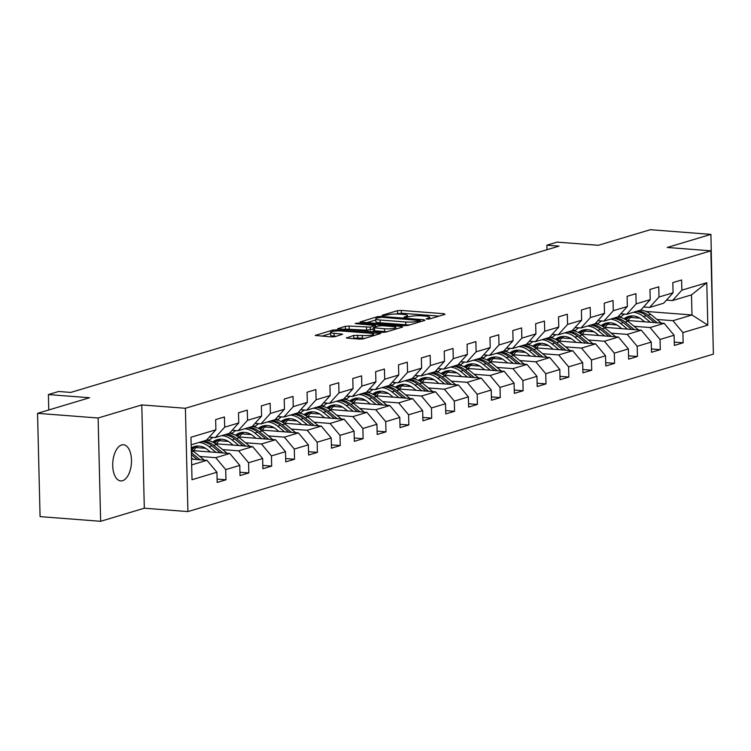 <?xml version="1.0" encoding="UTF-8"?>
<svg xmlns="http://www.w3.org/2000/svg" width="751" height="751" viewBox="0 0 751 751"><rect width="100%" height="100%" fill="white"/><g stroke="black" fill="none" stroke-linecap="round" stroke-linejoin="round"><path stroke-width="1.13" d="M427.066 319.091L429.741 318.922L445.024 314.34L444.085 313.73L401.278 310.426L397.457 310.67L382.175 315.251L382.832 315.683L387.488 314.913A8.899 1.483 -1.4 0 1 399.701 314.125L403.259 314.397A8.899 1.483 -1.4 0 1 407.558 315.561A8.899 1.483 -1.4 0 1 406.272 316.368L404.01 317.138L404.949 317.391L409.595 316.622A8.899 1.483 -1.4 0 1 421.809 315.833L425.376 316.105A8.899 1.483 -1.4 0 1 429.675 317.269A8.899 1.483 -1.4 0 1 428.389 318.067L426.127 318.837L427.066 319.091M122.535 480.715A18.127 9.312 94.4 0 0 131.472 461.79A18.127 9.312 94.4 0 0 123.493 444.77A18.127 9.312 94.4 0 0 121.662 444.977A18.127 9.312 94.4 0 0 112.716 463.893A18.127 9.312 94.4 0 0 120.695 480.922A18.127 9.312 94.4 0 0 122.535 480.715M346.483 337.546L347.422 338.166L359.438 339.095L363.249 338.842L380.626 333.51L336.476 329.839L332.665 330.093L315.289 335.425L331.135 336.908L334.955 336.664L342.616 334.233L334.082 333.313A7.435 1.239 -1.4 0 1 330.496 332.346A7.435 1.239 -1.4 0 1 334.261 331.172A7.435 1.239 -1.4 0 1 341.78 331.013L369.961 333.181A7.435 1.239 -1.4 0 1 373.547 334.157A7.435 1.239 -1.4 0 1 369.774 335.331A7.435 1.239 -1.4 0 1 362.264 335.49L353.749 335.378L346.502 338.034M712.99 337.809L710.925 234.378L650.357 229.703L598.34 245.286L557.148 242.113L546.888 245.183L559.007 246.121L70.754 392.426L58.644 391.487L48.383 394.566L48.759 409.971M98.118 418.007L100.643 521.297L144.314 508.211L141.789 404.92L98.118 418.007L37.55 413.332L89.566 397.739L48.383 394.566M141.789 404.92L185.394 408.281L710.868 250.825L713.394 354.125L187.919 511.581L185.394 408.281M710.925 234.378L667.254 247.464L710.868 250.825M404.169 325.69L407.981 325.436L424.953 320.358L424.015 319.738L381.208 316.434L377.396 316.687L360.02 322.019L404.169 325.69M402.592 327.06L385.62 332.139L381.799 332.393L337.659 328.722L345.319 326.3L349.14 326.047L370.309 327.136L375.528 325.446L356.115 323.69L355.176 323.437L358.133 323.08L401.654 326.441L402.592 327.06M100.643 521.297L40.075 516.622L37.55 413.332M217.095 479.11L225.967 479.786L225.713 469.6L239.785 465.385L240.029 475.571L248.825 472.942L248.572 462.747L262.643 458.532L262.888 468.727L271.684 466.089L271.43 455.904L285.502 451.689L285.746 461.874L294.542 459.236L294.298 449.051L308.361 444.836L308.614 455.022L317.401 452.393L317.157 442.198L331.219 437.983L331.473 448.178L340.259 445.54L340.015 435.355L354.078 431.14L354.331 441.325L363.118 438.687L362.874 428.502L376.936 424.287L377.19 434.472L385.976 431.844L385.732 421.649L399.795 417.434L400.048 427.629L408.835 424.991L408.591 414.805L422.653 410.59L422.907 420.776L431.703 418.138L431.45 407.953L445.521 403.738L445.765 413.923L454.562 411.295L454.308 401.1L468.38 396.885L468.624 407.08L477.42 404.442L477.167 394.256L491.238 390.041L491.483 400.227L500.279 397.589L500.025 387.403L514.097 383.188L514.341 393.374L523.137 390.745L522.884 380.55L536.956 376.335L537.2 386.53L545.996 383.892L545.742 373.707L559.814 369.492L560.058 379.677L568.854 377.04L568.61 366.854L582.673 362.639L582.926 372.825L591.713 370.196L591.469 360.001L605.531 355.786L605.785 365.981L614.571 363.343L614.327 353.158L628.39 348.933L628.643 359.128L637.43 356.49L637.186 346.305L651.248 342.09L651.502 352.275L660.289 349.647L660.045 339.452L674.107 335.237L674.36 345.432L683.147 342.794L682.903 332.599L707.817 325.136L706.775 282.705L691.493 294.88L672.445 300.588L666.456 300.128M225.967 479.786L217.17 482.424L216.926 472.238L192.012 479.701L190.979 437.26L215.884 429.797L215.64 419.612L224.427 416.974L224.68 427.169L238.743 422.954L238.499 412.759L247.286 410.13L247.539 420.316L261.601 416.101L261.357 405.906L270.144 403.278L270.398 413.463L284.46 409.248L284.216 399.063L293.012 396.425L293.256 406.62L307.328 402.405L307.075 392.21L315.871 389.572L316.115 399.767L330.187 395.552L329.933 385.357L338.729 382.728L338.973 392.914L353.045 388.699L352.792 378.513L361.588 375.875L361.832 386.07L375.904 381.855L375.65 371.661L384.446 369.023L384.69 379.217L398.762 375.002L398.509 364.808L407.305 362.179L407.549 372.365L421.621 368.15L421.367 357.964L430.163 355.326L430.417 365.521L444.479 361.306L444.235 351.111L453.022 348.473L453.275 358.668L467.338 354.453L467.094 344.258L475.881 341.63L476.134 351.815L490.196 347.6L489.952 337.415L498.739 334.777L498.993 344.972L513.055 340.757L512.811 330.562L521.598 327.924L521.851 338.119L535.914 333.904L535.67 323.709L544.456 321.081L544.71 331.266L558.772 327.051L558.528 316.866L567.324 314.228L567.568 324.423L581.64 320.198L581.387 310.013L590.183 307.375L590.427 317.57L604.499 313.355L604.245 303.16L613.041 300.531L613.285 310.717L627.357 306.502L627.104 296.316L635.9 293.679L636.144 303.873L650.216 299.649L649.962 289.464L658.758 286.826L659.002 297.02L673.074 292.806L672.821 282.611L681.617 279.982L681.861 290.168L706.775 282.705M192.547 450.591L229.815 453.473L215.753 457.688L199.766 456.448M209.266 437.12L215.265 437.589L229.327 433.374L238.743 422.954M215.753 457.688L225.713 469.6M229.815 453.473L239.785 465.385M224.68 427.169L215.265 437.589M215.406 443.747L252.674 446.62L238.611 450.835L222.625 449.605M205.567 448.281L196.171 447.558M232.125 430.276L238.123 430.736L252.186 426.521L261.601 416.101M238.611 450.835L248.572 462.747M252.674 446.62L262.643 458.532M247.539 420.316L238.123 430.736M238.264 436.894L275.542 439.767L261.47 443.982L245.493 442.752M228.426 441.438L219.029 440.715M209.595 439.983L206.872 439.776M254.983 423.423L260.982 423.883L275.044 419.668L284.46 409.248M261.47 443.982L271.43 455.904M275.542 439.767L285.502 451.689M270.398 413.463L260.982 423.883M261.123 430.041L298.4 432.923L284.329 437.138L268.351 435.899M251.285 434.585L241.888 433.862M232.453 433.13L229.731 432.923M277.842 416.57L283.84 417.04L297.903 412.825L307.328 402.405M284.329 437.138L294.298 449.051M298.4 432.923L308.361 444.836M293.256 406.62L283.84 417.04M283.981 423.198L321.259 426.07L307.187 430.285L291.21 429.056M274.143 427.732L264.746 427.009M255.312 426.286L252.589 426.07M300.7 409.727L306.699 410.187L320.761 405.972L330.187 395.552M307.187 430.285L317.157 442.198M321.259 426.07L331.219 437.983M316.115 399.767L306.699 410.187M306.84 416.345L344.118 419.218L330.046 423.433L314.068 422.203M297.002 420.889L287.605 420.166M278.17 419.433L275.448 419.227M323.568 402.874L329.558 403.334L343.62 399.119L353.045 388.699M330.046 423.433L340.015 435.355M344.118 419.218L354.078 431.14M338.973 392.914L329.558 403.334M329.698 409.492L366.976 412.374L352.904 416.589L336.927 415.35M319.86 414.036L310.463 413.313M301.029 412.581L298.307 412.374M346.427 396.021L352.416 396.49L366.488 392.266L375.904 381.855M352.904 416.589L362.874 428.502M366.976 412.374L376.936 424.287M361.832 386.07L352.416 396.49M352.557 402.649L389.835 405.521L375.763 409.736L359.785 408.506M342.719 407.183L333.322 406.46M323.888 405.737L321.165 405.521M369.285 389.178L375.275 389.638L389.347 385.423L398.762 375.002M375.763 409.736L385.732 421.649M389.835 405.521L399.795 417.434M384.69 379.217L375.275 389.638M375.416 395.796L412.693 398.668L398.631 402.883L382.644 401.654M365.577 400.339L356.181 399.607M346.746 398.884L344.024 398.678M392.144 382.325L398.133 382.785L412.205 378.57L421.621 368.15M398.631 402.883L408.591 414.805M412.693 398.668L422.653 410.59M407.549 372.365L398.133 382.785M398.283 388.943L435.552 391.825L421.489 396.04L405.502 394.801M388.436 393.486L379.039 392.764M369.605 392.031L366.892 391.825M415.003 375.472L420.992 375.932L435.064 371.717L444.479 361.306M421.489 396.04L431.45 407.953M435.552 391.825L445.521 403.738M430.417 365.521L420.992 375.932M421.142 382.099L458.41 384.972L444.348 389.187L428.361 387.957M411.295 386.634L401.898 385.911M392.463 385.188L389.75 384.972M437.861 368.628L443.85 369.088L457.922 364.873L467.338 354.453M444.348 389.187L454.308 401.1M458.41 384.972L468.38 396.885M453.275 358.668L443.85 369.088M444.001 375.247L481.269 378.119L467.206 382.334L451.22 381.104M434.162 379.79L424.756 379.058M415.322 378.335L412.609 378.128M460.72 361.775L466.709 362.235L480.781 358.02L490.196 347.6M467.206 382.334L477.167 394.256M481.269 378.119L491.238 390.041M476.134 351.815L466.709 362.235M466.859 368.394L504.128 371.276L490.065 375.491L474.078 374.251M457.021 372.937L447.615 372.214M438.18 371.482L435.467 371.276M483.578 354.923L489.577 355.383L503.639 351.168L513.055 340.757M490.065 375.491L500.025 387.403M504.128 371.276L514.097 383.188M498.993 344.972L489.577 355.383M489.718 361.55L526.986 364.423L512.924 368.638L496.937 367.408M479.88 366.084L470.483 365.361M461.048 364.639L458.326 364.423M506.437 348.079L512.435 348.539L526.498 344.324L535.914 333.904M512.924 368.638L522.884 380.55M526.986 364.423L536.956 376.335M521.851 338.119L512.435 348.539M512.576 354.697L549.854 357.57L535.782 361.785L519.805 360.555M502.738 359.241L493.341 358.509M483.907 357.786L481.184 357.579M529.295 341.226L535.294 341.686L549.356 337.471L558.772 327.051M535.782 361.785L545.742 373.707M549.854 357.57L559.814 369.492M544.71 331.266L535.294 341.686M535.435 347.844L572.713 350.726L558.641 354.941L542.663 353.702M525.597 352.388L516.2 351.665M506.765 350.933L504.043 350.726M552.154 334.373L558.153 334.833L572.215 330.618L581.64 320.198M558.641 354.941L568.61 366.854M572.713 350.726L582.673 362.639M567.568 324.423L558.153 334.833M558.293 341.001L595.571 343.874L581.499 348.089L565.522 346.859M548.455 345.535L539.058 344.812M529.624 344.089L526.902 343.874M575.013 327.53L581.011 327.99L595.074 323.775L604.499 313.355M581.499 348.089L591.469 360.001M595.571 343.874L605.531 355.786M590.427 317.57L581.011 327.99M581.152 334.148L618.43 337.021L604.358 341.236L588.38 340.006M571.314 338.692L561.917 337.959M552.483 337.237L549.76 337.03M597.88 320.677L603.87 321.137L617.932 316.922L627.357 306.502M604.358 341.236L614.327 353.158M618.43 337.021L628.39 348.933M613.285 310.717L603.87 321.137M604.011 327.295L641.288 330.177L627.216 334.392L611.239 333.153M594.172 331.839L584.776 331.116M575.341 330.384L572.619 330.177M620.739 313.824L626.728 314.284L640.8 310.069L650.216 299.649M627.216 334.392L637.186 346.305M641.288 330.177L651.248 342.09M636.144 303.873L626.728 314.284M626.869 320.452L664.147 323.324L650.075 327.539L634.097 326.31M617.031 324.986L607.634 324.263M598.2 323.54L595.477 323.324M643.598 306.971L649.587 307.441L663.659 303.226L673.074 292.806M650.075 327.539L660.045 339.452M664.147 323.324L674.107 335.237M659.002 297.02L649.587 307.441M645.879 311.421L691.99 314.979L672.943 320.686L656.956 319.457M639.89 318.142L630.493 317.41M621.058 316.687L618.336 316.471M672.943 320.686L682.903 332.599M691.493 294.88L691.99 314.979L707.817 325.136M681.861 290.168L672.445 300.588M144.314 508.211L187.919 511.581M546.888 245.183L547 249.717M191.655 464.907L206.957 460.316L191.514 459.124M215.884 429.797L206.469 440.217L191.158 444.808M206.957 460.316L216.926 472.238M620.767 316.978L619.8 317.26M618.101 316.734L620.795 316.941M674.276 342.109L683.147 342.794M651.417 348.962L660.289 349.647M595.243 323.587L597.937 323.794M597.909 323.822L596.942 324.113M628.559 355.805L637.43 356.49M572.384 330.44L575.078 330.647M575.05 330.675L574.083 330.966M605.7 362.658L614.571 363.343M549.525 337.283L552.22 337.49M552.182 337.528L551.225 337.809M582.842 369.511L591.713 370.196M526.667 344.136L529.361 344.343M529.324 344.371L528.366 344.662M559.983 376.354L568.854 377.04M503.808 350.989L506.503 351.196M506.465 351.224L505.507 351.515M537.125 383.207L545.996 383.892M480.95 357.833L483.644 358.039M483.606 358.077L482.649 358.358M514.266 390.06L523.137 390.745M458.091 364.686L460.785 364.892M460.748 364.92L459.79 365.211M491.407 396.904L500.279 397.589M435.233 371.538L437.917 371.745M437.889 371.773L436.932 372.064M468.54 403.756L477.42 404.442M412.374 378.382L415.059 378.588M415.031 378.626L414.073 378.908M445.681 410.609L454.562 411.295M389.516 385.235L392.2 385.441M392.172 385.479L391.215 385.761M422.822 417.453L431.703 418.138M366.648 392.088L369.342 392.294M369.314 392.322L368.356 392.613M399.964 424.306L408.835 424.991M343.789 398.931L346.483 399.138M346.455 399.175L345.488 399.457M377.105 431.158L385.976 431.844M320.93 405.784L323.625 405.991M323.597 406.028L322.63 406.31M354.247 438.011L363.118 438.687M298.072 412.637L300.766 412.843M300.738 412.872L299.771 413.163M331.388 444.855L340.259 445.54M275.213 419.48L277.908 419.687M277.87 419.725L276.912 420.016M308.53 451.708L317.401 452.393M252.355 426.333L255.049 426.54M255.011 426.577L254.054 426.859M285.671 458.561L294.542 459.236M229.496 433.186L232.19 433.393M232.153 433.421L231.195 433.712M262.812 465.404L271.684 466.089M206.638 440.03L209.332 440.246M209.294 440.274L208.337 440.565M239.954 472.257L248.825 472.942M439.063 316.124L401.344 313.214L395.711 314.012M375.8 319.973L366.45 322.78M420.044 320.574L381.808 317.241L377.058 318.039A8.899 1.483 -1.4 0 0 375.772 318.846A8.899 1.483 -1.4 0 0 380.062 320.01L405.747 321.991A8.899 1.483 -1.4 0 0 417.96 321.193L420.044 320.574L420.072 321.813M375.772 318.846L375.838 321.635A8.899 1.483 -1.4 0 0 380.128 322.799L380.062 320.01M409.802 324.892A8.899 1.483 -1.4 0 1 405.812 324.779L380.128 322.799M344.08 329.482L345.385 329.088L345.319 326.3M373.275 329.06L366.563 330.177L345.385 329.088M395.824 328.778L396.631 328.844M384.512 328.778A7.435 1.239 -1.4 0 0 392.022 328.619A7.435 1.239 -1.4 0 0 395.796 327.445A7.435 1.239 -1.4 0 0 392.21 326.469L382.278 325.709L378.457 325.953L373.238 327.652L384.512 328.778L384.578 331.566A7.435 1.239 -1.4 0 0 387.197 331.67M373.238 327.652L373.313 330.44L374.646 330.806L374.58 328.009M384.578 331.566L374.646 330.806M364.798 338.382A7.435 1.239 -1.4 0 1 362.329 338.279L357.636 337.922L352.51 338.56M330.496 332.346L330.562 335.134A7.435 1.239 -1.4 0 0 334.148 336.11L334.082 333.313M336.26 336.27L334.148 336.11M330.524 333.538L321.719 336.185M374.27 335.547L373.576 335.49M661.368 323.108A7.51 6.318 -106.7 0 0 660.842 322.639L650.76 314.387A21.666 18.231 -106.7 0 0 640.65 310.116M632.37 315.889A17.986 15.133 -106.7 0 0 628.052 320.536M650.375 322.263L643.438 316.584A21.666 18.231 -106.7 0 0 633.328 312.313M624.55 314.125A21.666 18.231 -106.7 0 0 620.364 317.391M644.63 321.822L641.776 319.485A17.986 15.133 -106.7 0 0 628.54 316.424A17.986 15.133 -106.7 0 0 624.109 318.771M657.228 322.789L647.972 315.223A21.666 18.231 -106.7 0 0 637.871 310.952M626.193 319.973A17.986 15.133 73.3 0 1 630.878 315.955M636.116 311.477A21.666 18.231 73.3 0 1 646.217 315.749L654.572 322.583M629.958 316.087A17.986 15.133 -106.7 0 0 625.32 319.428M638.51 329.961A7.51 6.318 -106.7 0 0 637.984 329.482L627.902 321.24A21.666 18.231 -106.7 0 0 617.791 316.969M609.512 322.742A17.986 15.133 -106.7 0 0 605.193 327.389M627.517 329.107L620.57 323.437A21.666 18.231 -106.7 0 0 610.469 319.156M601.692 320.968A21.666 18.231 -106.7 0 0 597.505 324.244M621.772 328.666L618.918 326.338A17.986 15.133 -106.7 0 0 605.682 323.277A17.986 15.133 -106.7 0 0 601.251 325.624M634.37 329.642L625.114 322.076A21.666 18.231 -106.7 0 0 615.013 317.795M603.335 326.826A17.986 15.133 73.3 0 1 608.019 322.808M613.248 318.33A21.666 18.231 73.3 0 1 623.358 322.601L631.713 329.436M607.099 322.939A17.986 15.133 -106.7 0 0 602.462 326.281M615.651 336.805A7.51 6.318 -106.7 0 0 615.125 336.335L605.043 328.084A21.666 18.231 -106.7 0 0 594.933 323.812M586.653 329.586A17.986 15.133 -106.7 0 0 582.325 334.242M604.658 335.96L597.712 330.28A21.666 18.231 -106.7 0 0 587.611 326.009M578.833 327.821A21.666 18.231 -106.7 0 0 574.646 331.088M598.913 335.519L596.059 333.181A17.986 15.133 -106.7 0 0 582.823 330.13A17.986 15.133 -106.7 0 0 578.392 332.477M611.511 336.486L602.255 328.919A21.666 18.231 -106.7 0 0 592.154 324.648M580.476 333.679A17.986 15.133 73.3 0 1 585.16 329.661M590.389 325.174A21.666 18.231 73.3 0 1 600.5 329.445L608.854 336.288M584.24 329.792A17.986 15.133 -106.7 0 0 579.603 333.134M592.792 343.658A7.51 6.318 -106.7 0 0 592.267 343.188L582.185 334.937A21.666 18.231 -106.7 0 0 572.074 330.665M563.794 336.439A17.986 15.133 -106.7 0 0 559.467 341.085M581.8 342.813L574.853 337.133A21.666 18.231 -106.7 0 0 564.752 332.862M555.975 334.674A21.666 18.231 -106.7 0 0 551.788 337.941M576.055 342.372L573.201 340.034A17.986 15.133 -106.7 0 0 559.964 336.974A17.986 15.133 -106.7 0 0 555.533 339.321M588.653 343.338L579.397 335.772A21.666 18.231 -106.7 0 0 569.296 331.501M557.617 340.522A17.986 15.133 73.3 0 1 562.302 336.514M567.531 332.026A21.666 18.231 73.3 0 1 577.641 336.298L585.996 343.132M561.382 336.636A17.986 15.133 -106.7 0 0 556.735 339.978M569.934 350.51A7.51 6.318 -106.7 0 0 569.408 350.032L559.326 341.789A21.666 18.231 -106.7 0 0 549.216 337.518M540.936 343.291A17.986 15.133 -106.7 0 0 536.608 347.938M558.941 349.656L551.994 343.986A21.666 18.231 -106.7 0 0 541.893 339.705M533.116 341.517A21.666 18.231 -106.7 0 0 528.929 344.793M553.196 349.215L550.342 346.887A17.986 15.133 -106.7 0 0 537.106 343.827A17.986 15.133 -106.7 0 0 532.675 346.173M565.794 350.191L556.538 342.625A21.666 18.231 -106.7 0 0 546.437 338.344M534.759 347.375A17.986 15.133 73.3 0 1 539.443 343.357M544.672 338.879A21.666 18.231 73.3 0 1 554.782 343.151L563.137 349.985M538.523 343.489A17.986 15.133 -106.7 0 0 533.877 346.831M547.075 357.354A7.51 6.318 -106.7 0 0 546.55 356.885L536.467 348.633A21.666 18.231 -106.7 0 0 526.357 344.362M518.077 350.135A17.986 15.133 -106.7 0 0 513.75 354.791M536.083 356.509L529.136 350.83A21.666 18.231 -106.7 0 0 519.035 346.558M510.258 348.37A21.666 18.231 -106.7 0 0 506.071 351.637M530.337 356.068L527.484 353.73A17.986 15.133 -106.7 0 0 514.247 350.679A17.986 15.133 -106.7 0 0 509.816 353.026M542.935 357.035L533.679 349.468A21.666 18.231 -106.7 0 0 523.569 345.197M511.891 354.228A17.986 15.133 73.3 0 1 516.575 350.21M521.814 345.723A21.666 18.231 73.3 0 1 531.924 349.994L540.279 356.838M515.665 350.341A17.986 15.133 -106.7 0 0 511.018 353.683M524.217 364.207A7.51 6.318 -106.7 0 0 523.691 363.737L513.609 355.486A21.666 18.231 -106.7 0 0 503.499 351.215M495.219 356.988A17.986 15.133 -106.7 0 0 490.891 361.635M513.215 363.362L506.277 357.683A21.666 18.231 -106.7 0 0 496.167 353.411M487.399 355.223A21.666 18.231 -106.7 0 0 483.212 358.49M507.479 362.921L504.625 360.583A17.986 15.133 -106.7 0 0 491.389 357.523A17.986 15.133 -106.7 0 0 486.958 359.87M520.067 363.888L510.821 356.321A21.666 18.231 -106.7 0 0 500.71 352.05M489.032 361.081A17.986 15.133 73.3 0 1 493.717 357.063M498.955 352.576A21.666 18.231 73.3 0 1 509.065 356.847L517.42 363.681M492.797 357.185A17.986 15.133 -106.7 0 0 488.159 360.527M501.358 371.06A7.51 6.318 -106.7 0 0 500.823 370.581L490.741 362.339A21.666 18.231 -106.7 0 0 480.64 358.067M472.36 363.841A17.986 15.133 -106.7 0 0 468.033 368.488M490.356 370.205L483.419 364.535A21.666 18.231 -106.7 0 0 473.308 360.255M464.54 362.066A21.666 18.231 -106.7 0 0 460.354 365.343M484.62 369.764L481.767 367.436A17.986 15.133 -106.7 0 0 468.53 364.376A17.986 15.133 -106.7 0 0 464.09 366.723M497.209 370.741L487.962 363.174A21.666 18.231 -106.7 0 0 477.852 358.894M466.174 367.924A17.986 15.133 73.3 0 1 470.858 363.906M476.096 359.429A21.666 18.231 73.3 0 1 486.207 363.7L494.562 370.534M469.938 364.038A17.986 15.133 -106.7 0 0 465.301 367.38M478.5 377.913A7.51 6.318 -106.7 0 0 477.965 377.434L467.882 369.182A21.666 18.231 -106.7 0 0 457.781 364.911M449.502 370.684A17.986 15.133 -106.7 0 0 445.174 375.34M467.498 377.058L460.56 371.379A21.666 18.231 -106.7 0 0 450.45 367.108M441.682 368.919A21.666 18.231 -106.7 0 0 437.495 372.186M461.762 376.617L458.908 374.28A17.986 15.133 -106.7 0 0 445.662 371.229A17.986 15.133 -106.7 0 0 441.231 373.576M474.35 377.584L465.104 370.018A21.666 18.231 -106.7 0 0 454.993 365.746M443.315 374.777A17.986 15.133 73.3 0 1 448 370.759M453.238 366.272A21.666 18.231 73.3 0 1 463.339 370.543L471.703 377.387M447.08 370.891A17.986 15.133 -106.7 0 0 442.442 374.233M455.632 384.756A7.51 6.318 -106.7 0 0 455.106 384.287L445.024 376.035A21.666 18.231 -106.7 0 0 434.923 371.764M426.634 377.537A17.986 15.133 -106.7 0 0 422.315 382.184M444.639 383.911L437.702 378.232A21.666 18.231 -106.7 0 0 427.591 373.96M418.823 375.772A21.666 18.231 -106.7 0 0 414.636 379.039M438.903 383.47L436.049 381.132A17.986 15.133 -106.7 0 0 422.804 378.072A17.986 15.133 -106.7 0 0 418.373 380.419M451.492 384.437L442.245 376.871A21.666 18.231 -106.7 0 0 432.135 372.599M420.457 381.63A17.986 15.133 73.3 0 1 425.141 377.612M430.379 373.125A21.666 18.231 73.3 0 1 440.48 377.396L448.845 384.23M424.221 377.734A17.986 15.133 -106.7 0 0 419.584 381.076M432.773 391.609A7.51 6.318 -106.7 0 0 432.247 391.13L422.165 382.888A21.666 18.231 -106.7 0 0 412.064 378.617M403.775 384.39A17.986 15.133 -106.7 0 0 399.457 389.037M421.78 390.755L414.843 385.085A21.666 18.231 -106.7 0 0 404.733 380.813M395.965 382.616A21.666 18.231 -106.7 0 0 391.769 385.892M416.035 390.313L413.191 387.985A17.986 15.133 -106.7 0 0 399.945 384.925A17.986 15.133 -106.7 0 0 395.514 387.272M428.633 391.29L419.387 383.723A21.666 18.231 -106.7 0 0 409.276 379.452M397.598 388.474A17.986 15.133 73.3 0 1 402.283 384.456M407.521 379.978A21.666 18.231 73.3 0 1 417.622 384.249L425.986 391.083M401.363 384.587A17.986 15.133 -106.7 0 0 396.725 387.929M409.915 398.462A7.51 6.318 -106.7 0 0 409.389 397.983L399.307 389.731A21.666 18.231 -106.7 0 0 389.206 385.46M380.917 391.233A17.986 15.133 -106.7 0 0 376.598 395.89M398.922 397.608L391.984 391.928A21.666 18.231 -106.7 0 0 381.874 387.657M373.097 389.469A21.666 18.231 -106.7 0 0 368.91 392.745M393.177 397.166L390.323 394.829A17.986 15.133 -106.7 0 0 377.086 391.778A17.986 15.133 -106.7 0 0 372.656 394.125M405.775 398.133L396.528 390.567A21.666 18.231 -106.7 0 0 386.418 386.296M374.74 395.326A17.986 15.133 73.3 0 1 379.424 391.309M384.662 386.821A21.666 18.231 73.3 0 1 394.763 391.093L403.118 397.936M378.504 391.44A17.986 15.133 -106.7 0 0 373.867 394.782M387.056 405.305A7.51 6.318 -106.7 0 0 386.53 404.836L376.448 396.584A21.666 18.231 -106.7 0 0 366.338 392.313M358.058 398.086A17.986 15.133 -106.7 0 0 353.74 402.733M376.063 404.46L369.126 398.781A21.666 18.231 -106.7 0 0 359.016 394.51M350.238 396.321A21.666 18.231 -106.7 0 0 346.051 399.588M370.318 404.019L367.464 401.682A17.986 15.133 -106.7 0 0 354.228 398.621A17.986 15.133 -106.7 0 0 349.797 400.968M382.916 404.986L373.66 397.42A21.666 18.231 -106.7 0 0 363.559 393.149M351.881 402.179A17.986 15.133 73.3 0 1 356.565 398.161M361.804 393.674A21.666 18.231 73.3 0 1 371.905 397.946L380.259 404.78M355.645 398.283A17.986 15.133 -106.7 0 0 351.008 401.625M364.197 412.158A7.51 6.318 -106.7 0 0 363.672 411.679L353.59 403.437A21.666 18.231 -106.7 0 0 343.479 399.166M335.199 404.939A17.986 15.133 -106.7 0 0 330.881 409.586M353.205 411.313L346.258 405.634A21.666 18.231 -106.7 0 0 336.157 401.363M327.38 403.165A21.666 18.231 -106.7 0 0 323.193 406.441M347.46 410.863L344.606 408.535A17.986 15.133 -106.7 0 0 331.369 405.474A17.986 15.133 -106.7 0 0 326.938 407.821M360.058 411.839L350.801 404.273A21.666 18.231 -106.7 0 0 340.701 400.001M329.022 409.023A17.986 15.133 73.3 0 1 333.707 405.005M338.936 400.527A21.666 18.231 73.3 0 1 349.046 404.798L357.401 411.632M332.787 405.136A17.986 15.133 -106.7 0 0 328.149 408.478M341.339 419.011A7.51 6.318 -106.7 0 0 340.813 418.532L330.731 410.281A21.666 18.231 -106.7 0 0 320.621 406.009M312.341 411.783A17.986 15.133 -106.7 0 0 308.013 416.439M330.346 418.157L323.399 412.477A21.666 18.231 -106.7 0 0 313.298 408.206M304.521 410.018A21.666 18.231 -106.7 0 0 300.334 413.294M324.601 417.716L321.747 415.378A17.986 15.133 -106.7 0 0 308.511 412.327A17.986 15.133 -106.7 0 0 304.08 414.674M337.199 418.692L327.943 411.116A21.666 18.231 -106.7 0 0 317.842 406.845M306.164 415.876A17.986 15.133 73.3 0 1 310.848 411.858M316.077 407.371A21.666 18.231 73.3 0 1 326.187 411.642L334.542 418.485M309.928 411.989A17.986 15.133 -106.7 0 0 305.291 415.331M318.48 425.855A7.51 6.318 -106.7 0 0 317.955 425.385L307.872 417.134A21.666 18.231 -106.7 0 0 297.762 412.862M289.482 418.636A17.986 15.133 -106.7 0 0 285.155 423.282M307.488 425.01L300.541 419.33A21.666 18.231 -106.7 0 0 290.44 415.059M281.663 416.871A21.666 18.231 -106.7 0 0 277.476 420.138M301.742 424.568L298.889 422.231A17.986 15.133 -106.7 0 0 285.652 419.171A17.986 15.133 -106.7 0 0 281.221 421.518M314.34 425.535L305.084 417.969A21.666 18.231 -106.7 0 0 294.983 413.698M283.305 422.729A17.986 15.133 73.3 0 1 287.99 418.711M293.219 414.223A21.666 18.231 73.3 0 1 303.329 418.495L311.684 425.329M287.07 418.842A17.986 15.133 -106.7 0 0 282.423 422.175M295.622 432.707A7.51 6.318 -106.7 0 0 295.096 432.229L285.014 423.986A21.666 18.231 -106.7 0 0 274.904 419.715M266.624 425.488A17.986 15.133 -106.7 0 0 262.296 430.135M284.629 431.863L277.682 426.183A21.666 18.231 -106.7 0 0 267.581 421.912M258.804 423.714A21.666 18.231 -106.7 0 0 254.617 426.99M278.884 431.412L276.03 429.084A17.986 15.133 -106.7 0 0 262.794 426.024A17.986 15.133 -106.7 0 0 258.363 428.37M291.482 432.388L282.226 424.822A21.666 18.231 -106.7 0 0 272.125 420.551M260.447 429.572A17.986 15.133 73.3 0 1 265.131 425.554M270.36 421.076A21.666 18.231 73.3 0 1 280.47 425.348L288.825 432.182M264.211 425.686A17.986 15.133 -106.7 0 0 259.564 429.028M272.763 439.56A7.51 6.318 -106.7 0 0 272.238 439.082L262.155 430.839A21.666 18.231 -106.7 0 0 252.045 426.559M243.765 432.332A17.986 15.133 -106.7 0 0 239.438 436.988M261.77 438.706L254.824 433.027A21.666 18.231 -106.7 0 0 244.723 428.755M235.945 430.567A21.666 18.231 -106.7 0 0 231.759 433.843M256.025 438.265L253.171 435.927A17.986 15.133 -106.7 0 0 239.935 432.876A17.986 15.133 -106.7 0 0 235.504 435.223M268.623 439.241L259.367 431.665A21.666 18.231 -106.7 0 0 249.257 427.394M237.579 436.425A17.986 15.133 73.3 0 1 242.263 432.407M247.501 427.92A21.666 18.231 73.3 0 1 257.612 432.2L265.967 439.035M241.353 432.538A17.986 15.133 -106.7 0 0 236.706 435.88M249.905 446.404A7.51 6.318 -106.7 0 0 249.379 445.934L239.297 437.683A21.666 18.231 -106.7 0 0 229.186 433.411M220.907 439.185A17.986 15.133 -106.7 0 0 216.579 443.832M238.902 445.559L231.965 439.879A21.666 18.231 -106.7 0 0 221.855 435.608M213.087 437.42A21.666 18.231 -106.7 0 0 208.9 440.687M233.167 445.118L230.313 442.78A17.986 15.133 -106.7 0 0 217.077 439.72A17.986 15.133 -106.7 0 0 212.646 442.076M245.755 446.085L236.509 438.518A21.666 18.231 -106.7 0 0 226.398 434.247M214.72 443.278A17.986 15.133 73.3 0 1 219.405 439.26M224.643 434.773A21.666 18.231 73.3 0 1 234.753 439.044L243.108 445.878M218.485 439.391A17.986 15.133 -106.7 0 0 213.847 442.724M227.046 453.257A7.51 6.318 -106.7 0 0 226.511 452.778L216.429 444.536A21.666 18.231 -106.7 0 0 206.328 440.264M198.048 446.038A17.986 15.133 -106.7 0 0 193.72 450.684M216.044 452.412L209.107 446.732A21.666 18.231 -106.7 0 0 198.996 442.461M210.308 451.961L207.454 449.633A17.986 15.133 -106.7 0 0 194.218 446.573A17.986 15.133 -106.7 0 0 191.233 447.896M222.897 452.937L213.65 445.371A21.666 18.231 -106.7 0 0 203.54 441.1M191.862 450.121A17.986 15.133 73.3 0 1 196.546 446.103M201.784 441.626A21.666 18.231 73.3 0 1 211.895 445.897L220.25 452.731M195.626 446.235A17.986 15.133 -106.7 0 0 191.27 449.276M204.188 460.11A7.51 6.318 -106.7 0 0 203.652 459.631L193.57 451.389A21.666 18.231 -106.7 0 0 191.28 449.755M193.185 459.255L191.477 457.857M200.038 459.79L191.355 452.675M191.402 454.684L197.391 459.584M428.408 319.1L428.389 318.067M406.3 317.401L406.272 316.368M397.523 313.467L397.457 310.67M401.344 313.214L401.278 310.426M444.104 314.613L444.085 313.73M360.433 322.254L360.424 321.766M377.424 317.926L377.396 316.687M381.226 317.213L381.208 316.434M424.043 320.63L424.015 319.738M405.812 324.779L405.747 321.991M417.988 322.442L417.96 321.193M338.072 328.957L338.053 328.469M349.206 328.844L349.14 326.047M366.563 330.177L366.497 327.389M370.384 329.933L370.309 327.136M375.162 326.938L375.134 325.699M358.152 323.841L358.133 323.08M401.672 327.333L401.654 326.441M353.815 338.166L353.749 335.378M357.636 337.922L357.57 335.124M362.329 338.279L362.264 335.49M341.301 334.758L341.273 333.866M315.702 335.659L315.692 335.171M332.693 331.407L332.665 330.093M336.504 330.975L336.476 329.839M379.302 334.035L379.283 333.144M647.972 315.223L650.76 314.387M643.438 316.584L646.217 315.749M659.688 322.977L660.842 322.639M625.114 322.076L627.902 321.24M620.57 323.437L623.358 322.601M636.829 329.83L637.984 329.482M602.255 328.919L605.043 328.084M597.712 330.28L600.5 329.445M613.971 336.683L615.125 336.335M579.397 335.772L582.185 334.937M574.853 337.133L577.641 336.298M591.112 343.526L592.267 343.188M556.538 342.625L559.326 341.789M551.994 343.986L554.782 343.151M568.254 350.379L569.408 350.032M533.679 349.468L536.467 348.633M529.136 350.83L531.924 349.994M545.395 357.232L546.55 356.885M510.821 356.321L513.609 355.486M506.277 357.683L509.065 356.847M522.536 364.075L523.691 363.737M487.962 363.174L490.741 362.339M483.419 364.535L486.207 363.7M499.678 370.928L500.823 370.581M465.104 370.018L467.882 369.182M460.56 371.379L463.339 370.543M476.819 377.781L477.965 377.434M442.245 376.871L445.024 376.035M437.702 378.232L440.48 377.396M453.961 384.625L455.106 384.287M419.387 383.723L422.165 382.888M414.843 385.085L417.622 384.249M431.102 391.478L432.247 391.13M396.528 390.567L399.307 389.731M391.984 391.928L394.763 391.093M408.244 398.33L409.389 397.983M373.66 397.42L376.448 396.584M369.126 398.781L371.905 397.946M385.376 405.174L386.53 404.836M350.801 404.273L353.59 403.437M346.258 405.634L349.046 404.798M362.517 412.027L363.672 411.679M327.943 411.116L330.731 410.281M323.399 412.477L326.187 411.642M339.659 418.88L340.813 418.532M305.084 417.969L307.872 417.134M300.541 419.33L303.329 418.495M316.8 425.723L317.955 425.385M282.226 424.822L285.014 423.986M277.682 426.183L280.47 425.348M293.941 432.576L295.096 432.229M259.367 431.665L262.155 430.839M254.824 433.027L257.612 432.2M271.083 439.429L272.238 439.082M236.509 438.518L239.297 437.683M231.965 439.879L234.753 439.044M248.224 446.272L249.379 445.934M213.65 445.371L216.429 444.536M209.107 446.732L211.895 445.897M225.366 453.125L226.511 452.778M191.336 452.055L193.57 451.389M202.507 459.978L203.652 459.631M429.713 318.931L429.675 317.269M407.596 317.222L407.558 315.561M420.363 321.728L420.325 320.395M375.566 326.816L375.528 325.446M395.833 329.079L395.796 327.445M373.585 335.744L373.547 334.157"/></g></svg>
